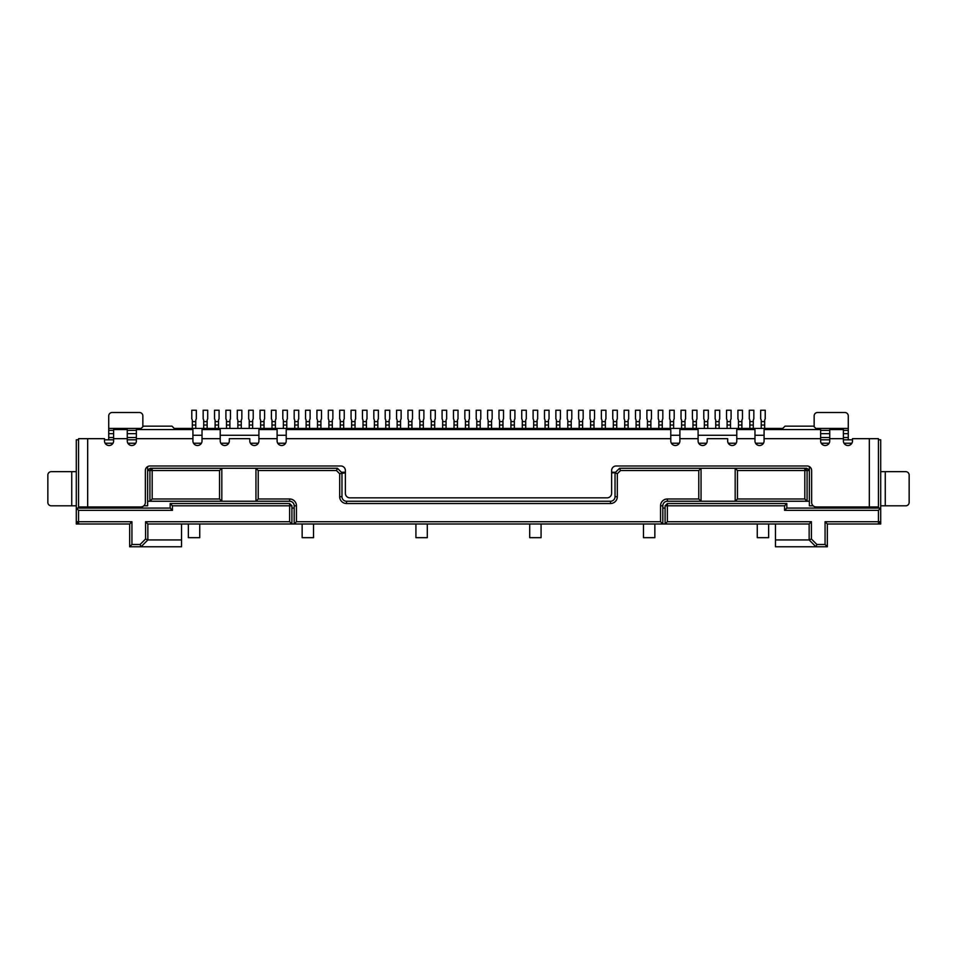 <?xml version="1.0" encoding="UTF-8"?>
<svg xmlns="http://www.w3.org/2000/svg" width="957" height="957" viewBox="0 0 957 957"><rect width="100%" height="100%" fill="white"/><g stroke="black" fill="none" stroke-linecap="round" stroke-linejoin="round"><path stroke-width="1.44" d="M457.446 428.437L457.446 420.47A2.273 2.273 0 0 1 458.02 418.963L458.02 410.23L453.474 410.23L453.474 418.963A2.273 2.273 0 0 1 454.037 420.47L454.037 428.437M457.446 425.028L454.037 425.028L457.446 425.028M667.376 521.732L665.091 524.005L665.091 505.81L667.376 503.526L786.833 503.526L786.833 508.083L880.703 508.083L880.703 521.732L878.43 521.732L878.43 510.356L784.561 510.356L784.561 505.81L667.376 505.81L667.376 521.732L811.416 521.732L811.416 538.994L816.907 544.497L825.066 544.497L825.066 521.732L878.43 521.732L878.43 524.005L880.703 521.732L880.703 524.005L827.338 524.005L827.338 546.77L775.457 546.77L775.457 539.939L809.144 539.939L809.144 524.005L147.857 524.005L147.857 539.939L181.543 539.939L181.543 524.005M775.457 539.939L775.457 524.005M753.279 428.437L753.279 420.47A2.273 2.273 0 0 1 753.841 418.963L753.841 410.23L749.295 410.23L749.295 418.963A2.273 2.273 0 0 1 749.857 420.47L749.857 428.437M753.279 425.028L749.857 425.028L753.279 425.028M446.07 428.437L446.07 420.47A2.273 2.273 0 0 1 446.644 418.963L446.644 410.23L442.086 410.23L442.086 418.963A2.273 2.273 0 0 1 442.66 420.47L442.66 428.437M446.07 425.028L442.66 425.028L446.07 425.028M741.89 428.437L741.89 420.47A2.273 2.273 0 0 1 742.465 418.963L742.465 410.23L737.919 410.23L737.919 418.963A2.273 2.273 0 0 1 738.481 420.47L738.481 428.437M741.89 425.028L738.481 425.028M434.693 428.437L434.693 420.47A2.273 2.273 0 0 1 435.268 418.963L435.268 410.23L430.71 410.23L430.71 418.963A2.273 2.273 0 0 1 431.284 420.47L431.284 428.437M434.693 425.028L431.284 425.028L434.693 425.028M730.514 428.437L730.514 420.47A2.273 2.273 0 0 1 731.088 418.963L731.088 410.23L726.53 410.23L726.53 418.963A2.273 2.273 0 0 1 727.105 420.47L727.105 428.437M730.514 425.028L727.105 425.028M423.317 428.437L423.317 420.47A2.273 2.273 0 0 1 423.891 418.963L423.891 410.23L419.333 410.23L419.333 418.963A2.273 2.273 0 0 1 419.908 420.47L419.908 428.437M423.317 425.028L419.908 425.028L423.317 425.028M719.138 428.437L719.138 420.47A2.273 2.273 0 0 1 719.712 418.963L719.712 410.23L715.154 410.23L715.154 418.963A2.273 2.273 0 0 1 715.728 420.47L715.728 428.437M719.138 425.028L715.728 425.028L719.138 425.028M411.941 428.437L411.941 420.47A2.273 2.273 0 0 1 412.503 418.963L412.503 410.23L407.957 410.23L407.957 418.963A2.273 2.273 0 0 1 408.531 420.47L408.531 428.437M411.941 425.028L408.531 425.028L411.941 425.028M707.761 428.437L707.761 420.47A2.273 2.273 0 0 1 708.336 418.963L708.336 410.23L703.778 410.23L703.778 418.963A2.273 2.273 0 0 1 704.352 420.47L704.352 428.437M707.761 425.028L704.352 425.028L707.761 425.028M400.564 428.437L400.564 420.47A2.273 2.273 0 0 1 401.127 418.963L401.127 410.23L396.581 410.23L396.581 418.963A2.273 2.273 0 0 1 397.143 420.47L397.143 428.437M400.564 425.028L397.143 425.028L400.564 425.028M696.385 428.437L696.385 420.47A2.273 2.273 0 0 1 696.959 418.963L696.959 410.23L692.401 410.23L692.401 418.963A2.273 2.273 0 0 1 692.976 420.47L692.976 428.437M696.385 425.028L692.976 425.028L696.385 425.028M389.188 428.437L389.188 420.47A2.273 2.273 0 0 1 389.75 418.963L389.75 410.23L385.204 410.23L385.204 418.963A2.273 2.273 0 0 1 385.767 420.47L385.767 428.437M389.188 425.028L385.767 425.028L389.188 425.028M685.009 428.437L685.009 420.47A2.273 2.273 0 0 1 685.571 418.963L685.571 410.23L681.025 410.23L681.025 418.963A2.273 2.273 0 0 1 681.599 420.47L681.599 428.437M685.009 425.028L681.599 425.028L685.009 425.028M377.812 428.437L377.812 420.47A2.273 2.273 0 0 1 378.374 418.963L378.374 410.23L373.828 410.23L373.828 418.963A2.273 2.273 0 0 1 374.39 420.47L374.39 428.437M377.812 425.028L374.39 425.028L377.812 425.028M366.423 428.437L366.423 420.47A2.273 2.273 0 0 1 366.998 418.963L366.998 410.23L362.452 410.23L362.452 418.963A2.273 2.273 0 0 1 363.014 420.47L363.014 428.437M366.423 425.028L363.014 425.028L366.423 425.028M355.047 428.437L355.047 420.47A2.273 2.273 0 0 1 355.621 418.963L355.621 410.23L351.063 410.23L351.063 418.963A2.273 2.273 0 0 1 351.638 420.47L351.638 428.437M355.047 425.028L351.638 425.028L355.047 425.028M343.671 428.437L343.671 420.47A2.273 2.273 0 0 1 344.245 418.963L344.245 410.23L339.687 410.23L339.687 418.963A2.273 2.273 0 0 1 340.261 420.47L340.261 428.437M343.671 425.028L340.261 425.028L343.671 425.028M332.294 428.437L332.294 420.47A2.273 2.273 0 0 1 332.869 418.963L332.869 410.23L328.311 410.23L328.311 418.963A2.273 2.273 0 0 1 328.885 420.47L328.885 428.437M332.294 425.028L328.885 425.028L332.294 425.028M104.516 439.813L113.608 439.813M127.269 439.813L136.373 439.813M181.543 539.939L181.543 546.77L129.662 546.77L129.662 524.005L76.297 524.005L76.297 439.813L78.57 439.813L78.57 506.947L140.811 506.947A4.546 4.546 0 0 0 145.356 502.389L145.356 470.533A4.546 4.546 0 0 1 149.914 465.987L340.824 465.987A4.546 4.546 0 0 1 345.381 470.533L345.381 493.286A4.546 4.546 0 0 0 349.927 497.843L607.073 497.843A4.546 4.546 0 0 0 611.619 493.286L611.619 470.533A4.546 4.546 0 0 1 616.176 465.987L807.086 465.987A4.546 4.546 0 0 1 811.644 470.533L811.644 502.389A4.546 4.546 0 0 0 816.189 506.947L878.43 506.947L878.43 439.813L880.703 439.813L880.703 508.083L878.43 510.356M820.628 439.813L829.731 439.813M843.392 439.813L852.484 439.813M192.919 435.268L202.023 435.268M220.23 435.268L258.904 435.268M277.111 435.268L286.215 435.268M670.785 435.268L679.889 435.268M698.096 435.268L736.77 435.268M754.977 435.268L764.081 435.268M145.584 521.732L289.624 521.732L289.624 505.81L172.439 505.81L172.439 510.356L78.57 510.356L78.57 521.732L131.934 521.732L131.934 544.497L140.093 544.497L145.584 538.994L145.584 521.732L147.857 524.005M78.57 510.356L76.297 508.083L170.167 508.083L170.167 503.526L289.624 503.526L289.624 505.81L291.909 505.81L291.909 524.005L289.624 521.732M662.818 508.083L665.091 508.083M865.918 508.083L865.918 506.947M851.874 443.235L843.99 443.235M829.121 443.235L821.238 443.235M763.471 443.235L755.587 443.235M736.172 443.235L728.289 443.235M706.589 443.235L698.706 443.235M679.279 443.235L671.395 443.235M285.605 443.235L277.721 443.235M258.294 443.235L250.411 443.235M228.711 443.235L220.828 443.235M201.413 443.235L193.529 443.235M135.762 443.235L127.879 443.235M113.01 443.235L105.126 443.235M91.082 506.947L91.082 508.083M291.909 508.083L294.182 508.083M147.629 466.597L147.629 470.533L149.914 470.533L152.187 468.26L221.821 468.26L221.821 501.253L149.914 501.253L149.914 470.533L152.187 470.533L152.187 498.98L219.536 498.98L219.536 470.533L152.187 470.533L152.187 468.26L150.285 468.26L147.629 470.138M615.602 472.244L611.619 472.244M345.381 472.244L341.398 472.244M809.371 470.138L806.715 468.26L804.813 468.26L804.813 470.533L737.464 470.533L737.464 498.98L804.813 498.98L804.813 470.533L807.086 470.533L807.086 501.253L735.179 501.253L735.179 468.26L701.05 468.26L701.05 501.253L735.179 501.253L737.464 498.98M145.584 538.994L147.857 539.939L141.038 546.77L140.093 544.497M816.907 544.497L815.962 546.77L809.144 539.939L811.416 538.994M141.146 429.573L141.146 428.437L143.418 426.164L171.985 426.164L174.258 428.437L782.742 428.437L785.015 426.164L813.582 426.164L815.854 428.437L815.854 429.573M825.066 521.732L827.338 524.005M827.338 546.77L825.066 544.497M809.144 524.005L811.416 521.732M784.561 510.356L786.833 508.083M665.091 505.81L667.376 505.81L667.376 503.526M784.561 505.81L786.833 503.526M76.297 521.732L78.57 524.005L78.57 521.732L76.297 521.732M131.934 521.732L129.662 524.005M131.934 544.497L129.662 546.77M170.167 508.083L172.439 510.356M170.167 503.526L172.439 505.81M291.909 505.81L289.624 503.526M871.6 506.947L871.6 508.083M85.4 508.083L85.4 506.947M320.918 428.437L320.918 420.47A2.273 2.273 0 0 1 321.492 418.963L321.492 410.23L316.934 410.23L316.934 418.963A2.273 2.273 0 0 1 317.509 420.47L317.509 428.437M320.918 425.028L317.509 425.028M306.12 420.47A2.273 2.273 0 0 0 305.558 418.963L305.558 410.23L310.104 410.23L310.104 418.963A2.273 2.273 0 0 0 309.542 420.47L309.542 421.606L306.12 421.606L306.12 420.47M309.542 428.437L309.542 425.028L306.12 425.028L306.12 421.606M309.542 425.028L309.542 421.606M306.12 425.028L306.12 428.437M294.744 420.47A2.273 2.273 0 0 0 294.182 418.963L294.182 410.23L298.728 410.23L298.728 418.963A2.273 2.273 0 0 0 298.165 420.47L298.165 421.606L294.744 421.606L294.744 420.47M298.165 428.437L298.165 425.028L294.744 425.028L294.744 421.606M298.165 421.606L298.165 425.028L294.744 425.028L294.744 428.437M283.368 420.47A2.273 2.273 0 0 0 282.805 418.963L282.805 410.23L287.351 410.23L287.351 418.963A2.273 2.273 0 0 0 286.789 420.47L286.789 421.606L283.368 421.606L283.368 420.47M286.789 428.437L286.789 425.028L283.368 425.028L283.368 421.606M286.789 421.606L286.789 425.028L283.368 425.028L283.368 428.437M271.991 420.47A2.273 2.273 0 0 0 271.429 418.963L271.429 410.23L275.975 410.23L275.975 418.963A2.273 2.273 0 0 0 275.401 420.47L275.401 421.606L271.991 421.606L271.991 420.47M275.401 428.437L275.401 425.028L271.991 425.028L271.991 421.606M275.401 421.606L275.401 425.028L271.991 425.028L271.991 428.437M260.615 420.47A2.273 2.273 0 0 0 260.041 418.963L260.041 410.23L264.599 410.23L264.599 418.963A2.273 2.273 0 0 0 264.024 420.47L264.024 421.606L260.615 421.606L260.615 420.47M264.024 428.437L264.024 425.028L260.615 425.028L260.615 421.606M264.024 421.606L264.024 425.028L260.615 425.028L260.615 428.437M249.239 420.47A2.273 2.273 0 0 0 248.664 418.963L248.664 410.23L253.222 410.23L253.222 418.963A2.273 2.273 0 0 0 252.648 420.47L252.648 421.606L249.239 421.606L249.239 420.47M252.648 428.437L252.648 425.028L249.239 425.028L249.239 421.606M252.648 421.606L252.648 425.028L249.239 425.028L249.239 428.437M237.862 420.47A2.273 2.273 0 0 0 237.288 418.963L237.288 410.23L241.846 410.23L241.846 418.963A2.273 2.273 0 0 0 241.272 420.47L241.272 421.606L237.862 421.606L237.862 420.47M241.272 428.437L241.272 425.028L237.862 425.028L237.862 421.606M241.272 421.606L241.272 425.028L237.862 425.028L237.862 428.437M226.486 420.47A2.273 2.273 0 0 0 225.912 418.963L225.912 410.23L230.47 410.23L230.47 418.963A2.273 2.273 0 0 0 229.895 420.47L229.895 421.606L226.486 421.606L226.486 420.47M229.895 428.437L229.895 425.028L226.486 425.028L226.486 421.606M229.895 421.606L229.895 425.028L226.486 425.028L226.486 428.437M215.11 420.47A2.273 2.273 0 0 0 214.535 418.963L214.535 410.23L219.081 410.23L219.081 418.963A2.273 2.273 0 0 0 218.519 420.47L218.519 421.606L215.11 421.606L215.11 420.47M218.519 428.437L218.519 425.028L215.11 425.028L215.11 421.606M218.519 421.606L218.519 425.028L215.11 425.028L215.11 428.437M203.721 420.47A2.273 2.273 0 0 0 203.159 418.963L203.159 410.23L207.705 410.23L207.705 418.963A2.273 2.273 0 0 0 207.143 420.47L207.143 421.606L203.721 421.606L203.721 420.47M207.143 428.437L207.143 425.028L203.721 425.028L203.721 421.606M207.143 421.606L207.143 425.028L203.721 425.028L203.721 428.437M192.345 420.47A2.273 2.273 0 0 0 191.783 418.963L191.783 410.23L196.329 410.23L196.329 418.963A2.273 2.273 0 0 0 195.766 420.47L195.766 421.606L192.345 421.606L192.345 420.47M195.766 428.437L195.766 425.028L192.345 425.028L192.345 421.606M195.766 421.606L195.766 425.028L192.345 425.028L192.345 428.437M142.856 426.726L142.856 415.924A3.409 3.409 0 0 0 139.447 412.503L112.136 412.503A3.409 3.409 0 0 0 108.727 415.924L108.727 439.813M848.273 439.813L848.273 415.924A3.409 3.409 0 0 0 844.864 412.503L817.553 412.503A3.409 3.409 0 0 0 814.144 415.924L814.144 426.726M127.269 438.677L113.608 438.677L113.608 429.573L127.269 429.573L127.269 440.95A4.546 4.546 0 0 0 131.815 445.507A4.546 4.546 0 0 0 136.373 440.95L136.373 429.573L192.919 429.573L192.919 440.95A4.546 4.546 0 0 0 197.465 445.507A4.546 4.546 0 0 0 202.023 440.95L202.023 429.573L220.23 429.573L220.23 440.95A4.546 4.546 0 0 0 224.775 445.507A4.546 4.546 0 0 0 229.321 440.95L229.321 438.677L249.801 438.677L249.801 440.95A4.546 4.546 0 0 0 254.359 445.507A4.546 4.546 0 0 0 258.904 440.95L258.904 429.573L277.111 429.573L277.111 440.95A4.546 4.546 0 0 0 281.669 445.507A4.546 4.546 0 0 0 286.215 440.95L286.215 429.573L670.785 429.573L670.785 440.95A4.546 4.546 0 0 0 675.331 445.507A4.546 4.546 0 0 0 679.889 440.95L679.889 429.573L698.096 429.573L698.096 440.95A4.546 4.546 0 0 0 702.641 445.507A4.546 4.546 0 0 0 707.199 440.95L707.199 438.677L727.679 438.677L727.679 440.95A4.546 4.546 0 0 0 732.225 445.507A4.546 4.546 0 0 0 736.77 440.95L736.77 429.573L754.977 429.573L754.977 440.95A4.546 4.546 0 0 0 759.535 445.507A4.546 4.546 0 0 0 764.081 440.95L764.081 429.573L820.628 429.573L820.628 438.677L764.081 438.677M829.731 438.677L843.392 438.677L843.392 429.573L829.731 429.573L829.731 440.95A4.546 4.546 0 0 1 825.185 445.507A4.546 4.546 0 0 1 820.628 440.95L820.628 438.677M878.43 506.947L878.43 438.677L852.484 438.677L852.484 440.95A4.546 4.546 0 0 1 847.938 445.507A4.546 4.546 0 0 1 843.392 440.95L843.392 438.677M113.608 438.677L113.608 440.95A4.546 4.546 0 0 1 109.062 445.507A4.546 4.546 0 0 1 104.516 440.95L104.516 438.677L78.57 438.677L78.57 506.947M541.076 524.005L541.076 537.667L529.7 537.667L529.7 524.005M654.851 524.005L654.851 537.667L643.475 537.667L643.475 524.005M768.638 524.005L768.638 537.667L757.262 537.667L757.262 524.005M415.924 524.005L415.924 537.667L427.3 537.667L427.3 524.005M302.149 524.005L302.149 537.667L313.525 537.667L313.525 524.005M188.362 524.005L188.362 537.667L199.738 537.667L199.738 524.005M878.43 438.677L878.43 439.813M76.297 471.669L51.259 471.669A3.409 3.409 0 0 0 47.85 475.091L47.85 502.389A3.409 3.409 0 0 0 51.259 505.81L76.297 505.81M880.703 471.669L905.741 471.669A3.409 3.409 0 0 1 909.15 475.091L909.15 502.389A3.409 3.409 0 0 1 905.741 505.81L880.703 505.81M670.211 420.47A2.273 2.273 0 0 0 669.649 418.963L669.649 410.23L674.195 410.23L674.195 418.963A2.273 2.273 0 0 0 673.632 420.47L673.632 421.606L670.211 421.606L670.211 420.47M673.632 428.437L673.632 425.028L670.211 425.028L670.211 421.606M673.632 421.606L673.632 425.028L670.211 425.028L670.211 428.437M296.455 521.732L660.545 521.732L660.545 505.81A6.831 6.831 0 0 1 667.376 498.98L698.777 498.98L698.777 470.533L620.531 470.533L617.313 473.751L617.313 496.707A6.831 6.831 0 0 1 610.482 503.526L346.518 503.526A6.831 6.831 0 0 1 339.687 496.707L339.687 473.751L336.469 470.533L258.223 470.533L258.223 498.98L289.624 498.98A6.831 6.831 0 0 1 296.455 505.81L296.455 521.732L294.182 524.005L294.182 505.81A4.546 4.546 0 0 0 289.624 501.253L255.95 501.253L255.95 468.26L221.821 468.26L219.536 470.533M258.223 470.533L255.95 468.26L337.414 468.26L341.972 472.806L341.972 496.707A4.546 4.546 0 0 0 346.518 501.253L610.482 501.253A4.546 4.546 0 0 0 615.028 496.707L615.028 472.806L611.619 472.806M809.371 466.597L809.371 505.81L813.187 505.81M143.813 505.81L147.629 505.81L147.629 470.533M617.313 473.751L615.028 472.806L619.586 468.26L701.05 468.26L698.777 470.533M737.464 470.533L735.179 468.26L804.813 468.26L807.086 470.533L809.371 470.533M809.371 501.253L807.086 501.253L804.813 498.98M698.777 498.98L701.05 501.253L667.376 501.253A4.546 4.546 0 0 0 662.818 505.81L662.818 524.005L660.545 521.732M219.536 498.98L221.821 501.253L255.95 501.253L258.223 498.98M152.187 498.98L149.914 501.253L147.629 501.253M345.381 472.806L339.687 473.751M336.469 470.533L337.414 468.26M619.586 468.26L620.531 470.533M658.835 420.47A2.273 2.273 0 0 0 658.272 418.963L658.272 410.23L662.818 410.23L662.818 418.963A2.273 2.273 0 0 0 662.256 420.47L662.256 421.606L658.835 421.606L658.835 420.47M662.256 428.437L662.256 425.028L658.835 425.028L658.835 421.606M662.256 421.606L662.256 425.028L658.835 425.028L658.835 428.437M647.458 420.47A2.273 2.273 0 0 0 646.896 418.963L646.896 410.23L651.442 410.23L651.442 418.963A2.273 2.273 0 0 0 650.88 420.47L650.88 421.606L647.458 421.606L647.458 420.47M650.88 428.437L650.88 425.028L647.458 425.028L647.458 421.606M650.88 421.606L650.88 425.028L647.458 425.028L647.458 428.437M636.082 420.47A2.273 2.273 0 0 0 635.508 418.963L635.508 410.23L640.066 410.23L640.066 418.963A2.273 2.273 0 0 0 639.491 420.47L639.491 421.606L636.082 421.606L636.082 420.47M639.491 428.437L639.491 425.028L636.082 425.028L636.082 421.606M639.491 421.606L639.491 425.028L636.082 425.028L636.082 428.437M624.706 420.47A2.273 2.273 0 0 0 624.131 418.963L624.131 410.23L628.689 410.23L628.689 418.963A2.273 2.273 0 0 0 628.115 420.47L628.115 421.606L624.706 421.606L624.706 420.47M628.115 428.437L628.115 425.028L624.706 425.028L624.706 421.606M628.115 421.606L628.115 425.028L624.706 425.028L624.706 428.437M613.329 420.47A2.273 2.273 0 0 0 612.755 418.963L612.755 410.23L617.313 410.23L617.313 418.963A2.273 2.273 0 0 0 616.739 420.47L616.739 421.606L613.329 421.606L613.329 420.47M616.739 428.437L616.739 425.028L613.329 425.028L613.329 421.606M616.739 421.606L616.739 425.028L613.329 425.028L613.329 428.437M601.953 420.47A2.273 2.273 0 0 0 601.379 418.963L601.379 410.23L605.937 410.23L605.937 418.963A2.273 2.273 0 0 0 605.362 420.47L605.362 421.606L601.953 421.606L601.953 420.47M605.362 428.437L605.362 425.028L601.953 425.028L601.953 421.606M605.362 421.606L605.362 425.028L601.953 425.028L601.953 428.437M590.577 420.47A2.273 2.273 0 0 0 590.002 418.963L590.002 410.23L594.548 410.23L594.548 418.963A2.273 2.273 0 0 0 593.986 420.47L593.986 421.606L590.577 421.606L590.577 420.47M593.986 428.437L593.986 425.028L590.577 425.028L590.577 421.606M593.986 421.606L593.986 425.028L590.577 425.028L590.577 428.437M579.188 420.47A2.273 2.273 0 0 0 578.626 418.963L578.626 410.23L583.172 410.23L583.172 418.963A2.273 2.273 0 0 0 582.61 420.47L582.61 421.606L579.188 421.606L579.188 420.47M582.61 428.437L582.61 425.028L579.188 425.028L579.188 421.606M582.61 421.606L582.61 425.028L579.188 425.028L579.188 428.437M567.812 420.47A2.273 2.273 0 0 0 567.25 418.963L567.25 410.23L571.796 410.23L571.796 418.963A2.273 2.273 0 0 0 571.233 420.47L571.233 421.606L567.812 421.606L567.812 420.47M571.233 428.437L571.233 425.028L567.812 425.028L567.812 421.606M571.233 421.606L571.233 425.028L567.812 425.028L567.812 428.437M556.436 420.47A2.273 2.273 0 0 0 555.873 418.963L555.873 410.23L560.419 410.23L560.419 418.963A2.273 2.273 0 0 0 559.857 420.47L559.857 421.606L556.436 421.606L556.436 420.47M559.857 428.437L559.857 425.028L556.436 425.028L556.436 421.606M559.857 421.606L559.857 425.028L556.436 425.028L556.436 428.437M545.059 420.47A2.273 2.273 0 0 0 544.497 418.963L544.497 410.23L549.043 410.23L549.043 418.963A2.273 2.273 0 0 0 548.469 420.47L548.469 421.606L545.059 421.606L545.059 420.47M548.469 428.437L548.469 425.028L545.059 425.028L545.059 421.606M548.469 421.606L548.469 425.028L545.059 425.028L545.059 428.437M533.683 420.47A2.273 2.273 0 0 0 533.109 418.963L533.109 410.23L537.667 410.23L537.667 418.963A2.273 2.273 0 0 0 537.092 420.47L537.092 421.606L533.683 421.606L533.683 420.47M537.092 428.437L537.092 425.028L533.683 425.028L533.683 421.606M537.092 421.606L537.092 425.028L533.683 425.028L533.683 428.437M522.307 420.47A2.273 2.273 0 0 0 521.732 418.963L521.732 410.23L526.29 410.23L526.29 418.963A2.273 2.273 0 0 0 525.716 420.47L525.716 421.606L522.307 421.606L522.307 420.47M525.716 428.437L525.716 425.028L522.307 425.028L522.307 421.606M525.716 421.606L525.716 425.028L522.307 425.028L522.307 428.437M510.93 420.47A2.273 2.273 0 0 0 510.356 418.963L510.356 410.23L514.914 410.23L514.914 418.963A2.273 2.273 0 0 0 514.34 420.47L514.34 421.606L510.93 421.606L510.93 420.47M514.34 428.437L514.34 425.028L510.93 425.028L510.93 421.606M514.34 421.606L514.34 425.028L510.93 425.028L510.93 428.437M499.554 420.47A2.273 2.273 0 0 0 498.98 418.963L498.98 410.23L503.526 410.23L503.526 418.963A2.273 2.273 0 0 0 502.963 420.47L502.963 421.606L499.554 421.606L499.554 420.47M502.963 428.437L502.963 425.028L499.554 425.028L499.554 421.606M502.963 421.606L502.963 425.028L499.554 425.028L499.554 428.437M488.166 420.47A2.273 2.273 0 0 0 487.603 418.963L487.603 410.23L492.149 410.23L492.149 418.963A2.273 2.273 0 0 0 491.587 420.47L491.587 421.606L488.166 421.606L488.166 420.47M491.587 428.437L491.587 425.028L488.166 425.028L488.166 421.606M491.587 421.606L491.587 425.028L488.166 425.028L488.166 428.437M476.789 420.47A2.273 2.273 0 0 0 476.227 418.963L476.227 410.23L480.773 410.23L480.773 418.963A2.273 2.273 0 0 0 480.211 420.47L480.211 421.606L476.789 421.606L476.789 420.47M480.211 428.437L480.211 425.028L476.789 425.028L476.789 421.606M480.211 421.606L480.211 425.028L476.789 425.028L476.789 428.437M465.413 420.47A2.273 2.273 0 0 0 464.851 418.963L464.851 410.23L469.397 410.23L469.397 418.963A2.273 2.273 0 0 0 468.834 420.47L468.834 421.606L465.413 421.606L465.413 420.47M468.834 428.437L468.834 425.028L465.413 425.028L465.413 421.606M468.834 421.606L468.834 425.028L465.413 425.028L465.413 428.437M761.234 420.47A2.273 2.273 0 0 0 760.671 418.963L760.671 410.23L765.217 410.23L765.217 418.963A2.273 2.273 0 0 0 764.655 420.47L764.655 421.606L761.234 421.606L761.234 420.47M764.655 428.437L764.655 425.028L761.234 425.028L761.234 421.606M764.655 421.606L764.655 425.028L761.234 425.028L761.234 428.437M457.446 421.606L454.037 421.606M753.279 421.606L749.857 421.606M446.07 421.606L442.66 421.606M741.89 421.606L738.481 421.606M434.693 421.606L431.284 421.606M730.514 421.606L727.105 421.606M423.317 421.606L419.908 421.606M719.138 421.606L715.728 421.606M411.941 421.606L408.531 421.606M707.761 421.606L704.352 421.606M400.564 421.606L397.143 421.606M696.385 421.606L692.976 421.606M389.188 421.606L385.767 421.606M685.009 421.606L681.599 421.606M377.812 421.606L374.39 421.606M366.423 421.606L363.014 421.606M355.047 421.606L351.638 421.606M343.671 421.606L340.261 421.606M332.294 421.606L328.885 421.606M320.918 421.606L317.509 421.606M679.889 438.677L698.096 438.677M277.111 438.677L258.904 438.677M192.919 438.677L136.373 438.677M736.77 438.677L754.977 438.677M220.23 438.677L202.023 438.677M670.785 438.677L286.215 438.677M815.854 428.437L848.273 428.437M820.628 430.375L829.731 430.375M843.392 430.375L848.273 430.375M820.628 433.665L829.731 433.665M843.392 433.665L848.273 433.665M820.628 437.54L829.731 437.54M843.392 437.54L848.273 437.54M136.373 437.54L127.269 437.54M113.608 437.54L108.727 437.54M136.373 433.665L127.269 433.665M113.608 433.665L108.727 433.665M136.373 430.375L127.269 430.375M113.608 430.375L108.727 430.375M141.146 428.437L108.727 428.437M869.327 438.677L869.327 506.947M87.673 438.677L87.673 506.947M71.739 471.669L71.739 505.81M885.261 471.669L885.261 505.81M341.972 496.707L339.687 496.707M346.518 501.253L346.518 503.526M289.624 498.98L289.624 501.253M610.482 501.253L610.482 503.526M296.455 505.81L294.182 505.81M615.028 496.707L617.313 496.707M660.545 505.81L662.818 505.81M667.376 498.98L667.376 501.253"/></g></svg>

